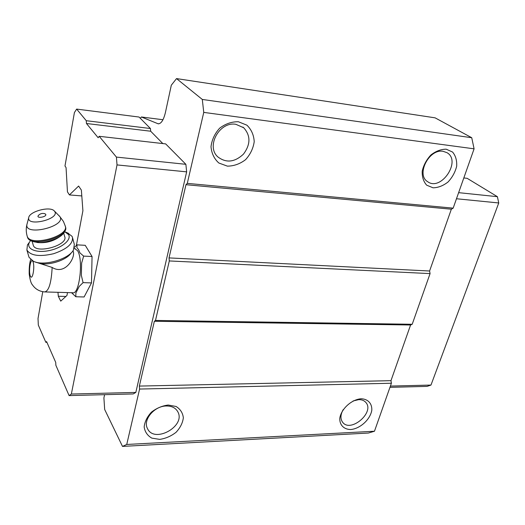<?xml version="1.0" encoding="UTF-8"?>
<svg xmlns="http://www.w3.org/2000/svg" width="525" height="525" viewBox="0 0 525 525"><rect width="100%" height="100%" fill="white"/><g stroke="black" fill="none" stroke-linecap="round" stroke-linejoin="round"><path stroke-width="0.79" d="M72.988 250.766L73.1 251.18C76.053 256.522 65.468 275.868 52.152 267.428L34.105 261.627M74.609 248.535L77.536 250.661C83.626 259.619 79.354 295.444 72.608 292.74L45.34 291.946M158.471 123.828L158.13 123.788C161.123 123.893 163.564 120.107 165.441 112.429L171.308 85.214L176.525 78.593L435.107 117.843L471.732 137.727L474.088 148.831L453.167 208.143L451.349 209.199L429.588 271.005L430.073 273.604L412.197 324.279L410.583 324.995L390.974 380.671L391.401 383.237L374.469 431.235L368.36 433.046L122.496 446.408L104.672 409.48L103.904 397.898L104.6 394.682M158.13 123.788L141.369 116.977L140.333 118.315L150.432 128.52L150.682 131.224L162.829 143.574M374.469 431.235L126.742 444.465L122.496 446.408M57.967 292.313L58.308 296.244L60.742 301.127L66.957 295.463L67.502 292.589M65.874 296.448L58.308 296.244M76.374 245.438L82.904 210.748L81.375 190.116L78.619 186.06L69.431 194.926L67.456 191.855L66.052 167.58L64.975 165.985L74.412 112.567L76.637 109.088L139.066 117.042L140.333 118.315M81.808 195.93L69.431 194.926M162.967 119.733L141.369 116.977M176.525 78.593L202.302 99.448L203.752 112.396L187.287 183.376L185.968 184.695L169.024 257.906L169.306 260.938L155.505 320.434L154.357 321.274L139.355 386.078L139.591 389.058L126.742 444.465M471.732 137.727L202.302 99.448M474.088 148.831L203.752 112.396M238.376 121.748L246.894 125.173C251.383 129.504 253.824 135.004 254.218 141.658C253.234 148.431 250.346 154.442 245.543 159.692C239.932 163.944 233.874 166.097 227.384 166.136L218.853 163.013C214.213 158.872 211.601 153.431 211.011 146.705C211.87 139.768 214.771 133.573 219.706 128.133C225.527 123.769 231.748 121.636 238.376 121.748M446.224 149.192L452.57 152.047C455.661 155.748 457.026 160.479 456.665 166.254C455.208 172.148 452.32 177.404 448.009 182.018C443.159 185.778 438.178 187.707 433.066 187.812L426.687 185.181C423.478 181.624 421.988 176.938 422.218 171.111C423.609 165.093 426.51 159.705 430.94 154.941C435.94 151.095 441.033 149.179 446.224 149.192M453.167 208.143L187.287 183.376M451.349 209.199L185.968 184.695M429.588 271.005L169.024 257.906M430.073 273.604L169.306 260.938M412.197 324.279L155.505 320.434M410.583 324.995L154.357 321.274M390.974 380.671L139.355 386.078M391.401 383.237L139.591 389.058M361.193 398.764C368.032 399.02 372.179 403.581 371.798 410.248C370.283 419.482 360.202 428.702 350.707 429.535C343.901 429.437 339.55 425.06 339.773 418.346C341.106 408.975 351.566 399.413 361.193 398.764M168.217 405.031L176.092 406.481C180.338 409.119 182.759 412.886 183.35 417.782C182.693 422.947 180.265 427.783 176.059 432.292C171.084 436.17 165.631 438.533 159.705 439.379L151.83 438.126C147.472 435.625 144.92 431.917 144.165 426.996C144.716 421.739 147.151 416.784 151.456 412.132C156.594 408.161 162.179 405.792 168.217 405.031M76.637 109.088L86.264 120.704L86.448 123.493L98.162 137.734L99.192 136.303L165.664 143.896L185.876 164.312L186.651 171.859L135.824 392.424L133.206 393.947L69.097 395.594L55.867 365.282L55.722 362.414L46.594 341.598L45.839 342.307L46.909 342.307M166.327 405.989C171.727 405.956 175.527 407.84 177.726 411.639C186.336 426.064 154.088 444.078 147.4 428.407C142.708 419.829 154.403 405.923 166.327 405.989M353.082 400.969L358.719 399.643C361.784 399.584 364.153 400.503 365.82 402.413C375.073 412.328 350.464 433.296 342.582 422.192C340.22 418.825 340.417 414.645 343.173 409.664M443.067 151.312L446.978 152.67C461.718 160.899 440.993 191.723 427.652 181.683C415.813 174.858 428.938 148.614 443.067 151.312M235.863 124.307L243.705 127.759C250.733 135.621 250.661 144.401 243.482 154.107C234.695 162.297 226.131 163.216 217.803 156.863C205.767 146.324 219.476 121.275 235.863 124.307M463.818 177.942L467.152 178.323L497.385 196.678L498.75 202.965L430.979 385.068L427.094 386.38L389.957 387.338M430.979 385.068L390.403 386.078M497.385 196.678L458.627 192.655M498.75 202.965L456.474 198.752M99.192 136.303L116.419 157.093L117.022 164.916L71.347 394.032L135.824 392.424M71.347 394.032L69.097 395.594M45.839 342.307L38.318 325.073L38.023 318.491L42.755 291.71M86.264 120.704L150.432 128.52M86.448 123.493L150.682 131.224M116.419 157.093L185.876 164.312M117.022 164.916L186.651 171.859M74.557 247.262L77.004 244.86L85.234 245.313L92.052 256.508L91.494 282.916L84.105 296.973L75.83 296.75L71.544 292.707M77.004 244.86L76.919 247.741L78.573 249.605L79.971 252.925L83.652 256.102L81.624 263.15L81.355 275.389L83.075 282.627L79.222 286.427L75.902 292.95L75.83 296.75M83.075 282.627L91.494 282.916M83.652 256.102L92.052 256.508M71.229 252.82C67.226 259.75 49.928 265.689 39.841 263.465M44.743 213.688L45.714 214.318C47.145 216.917 36.133 218.859 38.246 215.631L38.725 215.106M54.784 211.562C59.797 219.089 27.215 227.049 28.678 217.888C28.836 211.595 49.868 205.879 54.239 210.879L54.784 211.562M63.748 233.139L64.641 236.453C68.873 245.09 35.936 254.474 33.278 245.293L33.121 244.742M64.733 231.689L68.558 234.616C71.853 239.774 61.648 248.22 48.654 250.681C35.661 253.286 25.777 248.712 29.479 242.176L30.516 240.621M67.627 232.962L72.01 236.309L72.417 237.162C73.336 243.593 67.069 249.106 53.622 253.713C39.572 256.968 30.66 255.741 26.887 250.031L27.451 244.939L29.426 242.248M72.66 238.081L74.333 244.453L73.48 250.012C68.939 258.812 45.472 266.031 34.611 261.811L33.593 261.424L29.052 257.348L28.823 256.554M32.904 261.535C35.142 266.083 32.57 281.072 30.411 276.242C28.238 271.668 30.712 256.942 32.904 261.535M52.152 267.428C51.338 282.837 48.871 291.001 44.737 291.926C39.421 291.487 35.306 289.111 32.392 284.799C31.08 283.5 30.017 279.897 29.203 273.978C29.059 267.986 29.531 263.189 30.634 259.593M158.891 123.808L157.723 123.664M54.239 210.879L59.922 216.661C66.439 226.321 24.951 236.526 26.854 224.713L27.175 223.519M59.305 215.867L63.44 221.471L65.139 225.743C70.219 235.928 30.378 247.196 27.228 236.322L27.038 235.659M65.336 226.478L65.382 226.643C70.462 236.841 30.647 248.115 27.49 237.221L27.3 236.578M60.296 236.309C53.392 241.395 45.583 243.442 36.875 242.452M74.209 248.515L75.2 248.568M177.726 411.639L177.273 410.878M365.82 402.413L365.518 402.078M243.705 127.759L242.898 127.109M45.012 213.78C42.341 212.986 40.084 213.603 38.246 215.631M28.678 217.888L26.854 224.713C25.942 228.611 26.066 232.477 27.228 236.322L27.49 237.221C28.271 240.352 32.471 242.13 40.084 242.576C49.015 242.183 59.017 237.805 61.399 235.469C64.549 232.851 65.94 230.186 65.586 227.476M32.15 241.395L33.278 245.293M29.479 242.176L27.451 244.939M65.553 232.05L68.558 233.376M26.887 250.031L29.052 257.348M36.612 262.52L35.116 261.975"/></g></svg>
